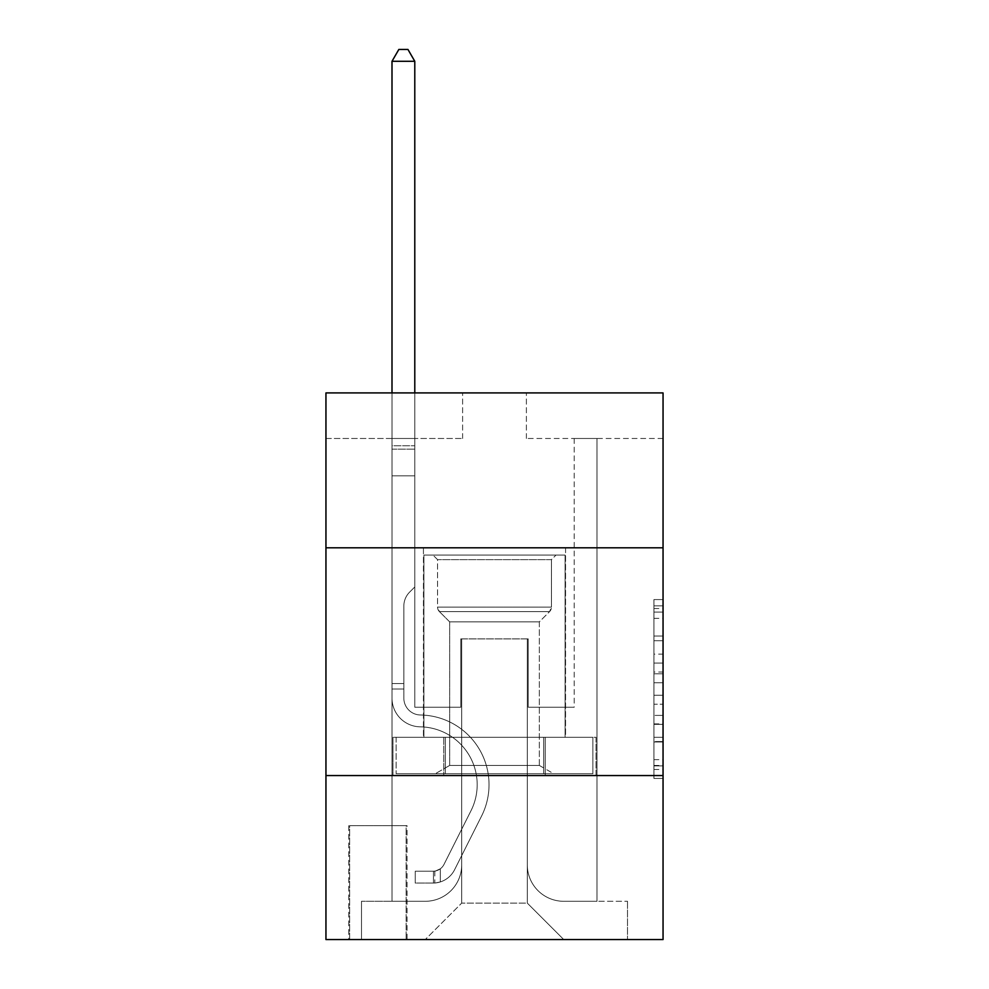<?xml version="1.0" encoding="UTF-8"?>
<svg xmlns="http://www.w3.org/2000/svg" width="989" height="989" viewBox="0 0 989 989"><rect width="100%" height="100%" fill="white"/><g stroke="black" fill="none" stroke-linecap="round" stroke-linejoin="round"><path stroke-width="0.74" stroke-dasharray="4.95 3.71" d="M653.939 654.137L653.939 682.756L663.05 682.756L663.05 769.491L663.05 608.532L663.05 682.756L653.939 682.756L653.939 605.849L653.939 778.442L653.939 599.581L653.939 765.919L663.05 765.919L653.939 765.919L663.05 765.919L653.939 765.919L653.939 737.299L653.939 778.442L663.05 778.442L663.05 599.581L663.05 765.474L663.05 695.267L653.939 695.267L663.05 695.267L663.05 737.299L663.05 612.104L653.939 612.104L663.05 612.104L663.05 778.442L663.05 608.532L663.05 778.442L653.939 778.442L653.939 599.581L663.05 599.581L663.05 608.532L663.05 599.581L663.05 608.532L663.05 599.581L663.05 605.849L663.05 599.581L653.939 599.581L653.939 612.104L663.05 612.104L653.939 612.104L653.939 654.137L663.05 654.137M565.56 547.795L565.56 737.299L423.44 737.299L565.56 737.299L423.44 737.299L565.56 737.299L565.56 547.795L423.44 547.795L423.44 737.299L423.44 547.795L565.56 547.795M407.035 825.667L348.734 825.667L407.035 825.667L407.035 939.55L348.734 939.55L407.035 939.55M348.734 825.667L348.734 939.55M663.05 672.013L663.05 663.075L663.05 672.013L653.939 672.013L653.939 636.026L653.939 741.997L653.939 715.393L663.05 715.393L653.939 715.393L653.939 778.442L663.05 778.442L653.939 778.442L663.05 778.442L653.939 778.442L653.939 599.581L663.05 599.581L653.939 599.581L663.05 599.581L653.939 599.581L653.939 672.013L663.05 672.013M663.05 775.561L663.05 939.55L325.95 939.55L325.95 775.561L663.05 775.561L663.05 392.917L526.383 392.917L663.05 392.917L663.05 438.473L663.05 392.917L325.95 392.917L462.617 392.917L325.95 392.917L325.95 438.473L462.617 438.473L325.95 438.473L325.95 392.917L325.95 547.795L663.05 547.795L325.95 547.795L325.95 775.561L663.05 775.561L325.95 775.561M392.003 438.473L392.003 901.288L425.258 901.288A36.445 36.445 0 0 0 461.702 864.843L461.702 638.906L461.702 903.105L461.702 638.906L461.702 903.105L461.702 638.906L527.298 638.906L527.298 864.843A36.445 36.445 0 0 0 563.742 901.288L596.997 901.288L596.997 438.473L596.997 901.288L596.997 438.473L596.997 901.288L596.997 438.473L596.997 901.288L596.997 438.473L596.997 901.288L596.997 438.473L596.997 901.288L596.997 438.473L596.997 901.288L596.997 438.473L596.997 901.288L596.997 438.473L596.997 901.288L596.997 438.473L596.997 901.288L596.997 438.473L596.997 901.288L596.997 438.473L596.997 901.288L596.997 438.473L596.997 901.288L596.997 438.473L596.997 901.288L596.997 438.473L596.997 901.288L627.508 901.288L563.742 901.288L596.997 901.288L563.742 901.288L596.997 901.288L563.742 901.288L596.997 901.288L563.742 901.288L596.997 901.288L563.742 901.288L596.997 901.288L563.742 901.288L596.997 901.288L563.742 901.288L596.997 901.288L563.742 901.288L596.997 901.288L563.742 901.288L596.997 901.288L563.742 901.288L596.997 901.288L563.742 901.288L596.997 901.288L563.742 901.288L596.997 901.288L563.742 901.288L596.997 901.288L596.997 438.473L574.213 438.473L596.997 438.473L574.213 438.473L596.997 438.473L574.213 438.473L596.997 438.473L574.213 438.473L596.997 438.473L574.213 438.473L596.997 438.473L574.213 438.473L596.997 438.473L574.213 438.473L596.997 438.473L574.213 438.473L596.997 438.473L574.213 438.473L596.997 438.473L574.213 438.473L596.997 438.473L574.213 438.473L596.997 438.473L574.213 438.473L596.997 438.473L574.213 438.473L596.997 438.473L574.213 438.473L596.997 438.473L574.213 438.473L596.997 438.473L596.997 901.288L563.742 901.288A36.445 36.445 0 0 1 527.298 864.843A36.445 36.445 0 0 0 563.742 901.288A36.445 36.445 0 0 1 527.298 864.843A36.445 36.445 0 0 0 563.742 901.288A36.445 36.445 0 0 1 527.298 864.843A36.445 36.445 0 0 0 563.742 901.288A36.445 36.445 0 0 1 527.298 864.843A36.445 36.445 0 0 0 563.742 901.288A36.445 36.445 0 0 1 527.298 864.843A36.445 36.445 0 0 0 563.742 901.288A36.445 36.445 0 0 1 527.298 864.843A36.445 36.445 0 0 0 563.742 901.288A36.445 36.445 0 0 1 527.298 864.843A36.445 36.445 0 0 0 563.742 901.288A36.445 36.445 0 0 1 527.298 864.843A36.445 36.445 0 0 0 563.742 901.288A36.445 36.445 0 0 1 527.298 864.843A36.445 36.445 0 0 0 563.742 901.288A36.445 36.445 0 0 1 527.298 864.843A36.445 36.445 0 0 0 563.742 901.288A36.445 36.445 0 0 1 527.298 864.843A36.445 36.445 0 0 0 563.742 901.288A36.445 36.445 0 0 1 527.298 864.843A36.445 36.445 0 0 0 563.742 901.288A36.445 36.445 0 0 1 527.298 864.843A36.445 36.445 0 0 0 563.742 901.288A36.445 36.445 0 0 1 527.298 864.843L527.298 638.906L527.298 903.105L461.702 903.105L527.298 903.105L563.742 939.55L627.508 939.55L425.258 939.55L563.742 939.55L527.298 903.105L563.742 939.55L527.298 903.105L527.298 638.906L527.298 903.105L527.298 638.906L460.787 638.906L460.787 707.234L414.787 707.234L414.787 438.473L392.003 438.473L392.003 901.288L425.258 901.288A36.445 36.445 0 0 0 461.702 864.843L461.702 638.906L460.787 638.906L460.787 707.234L414.787 707.234L414.787 438.473L392.003 438.473L392.003 901.288L425.258 901.288L361.492 901.288L425.258 901.288L392.003 901.288L392.003 438.473L392.003 901.288L392.003 438.473L392.003 901.288L392.003 438.473L392.003 901.288L392.003 438.473L392.003 901.288L392.003 438.473L392.003 901.288L392.003 438.473L392.003 901.288L392.003 438.473L392.003 901.288L392.003 438.473L392.003 901.288L392.003 438.473L392.003 901.288L392.003 438.473L392.003 901.288L392.003 438.473L392.003 901.288L392.003 438.473L392.003 901.288L392.003 438.473L414.787 438.473L392.003 438.473L414.787 438.473L392.003 438.473L414.787 438.473L392.003 438.473L414.787 438.473L392.003 438.473L414.787 438.473L392.003 438.473L414.787 438.473L392.003 438.473L414.787 438.473L392.003 438.473L414.787 438.473L392.003 438.473L414.787 438.473L392.003 438.473L414.787 438.473L392.003 438.473L414.787 438.473L392.003 438.473L414.787 438.473L392.003 438.473L414.787 438.473L392.003 438.473L414.787 438.473L392.003 438.473L392.003 901.288L392.003 438.473M461.702 864.843L461.702 638.906L460.787 638.906L460.787 707.234L414.787 707.234L414.787 438.473L414.787 707.234L414.787 438.473L414.787 707.234L414.787 438.473L414.787 707.234L414.787 438.473L414.787 707.234L414.787 438.473L414.787 707.234L414.787 438.473L414.787 707.234L414.787 438.473L414.787 707.234L414.787 438.473L414.787 707.234L414.787 438.473L414.787 707.234L414.787 438.473L414.787 707.234L414.787 438.473L414.787 707.234L414.787 438.473L414.787 707.234L414.787 438.473L414.787 707.234L414.787 438.473L414.787 707.234L460.787 707.234L414.787 707.234L460.787 707.234L414.787 707.234L460.787 707.234L414.787 707.234L460.787 707.234L414.787 707.234L460.787 707.234L414.787 707.234L460.787 707.234L414.787 707.234L460.787 707.234L414.787 707.234L460.787 707.234L414.787 707.234L460.787 707.234L414.787 707.234L460.787 707.234L414.787 707.234L460.787 707.234L414.787 707.234L460.787 707.234L414.787 707.234L460.787 707.234L414.787 707.234L460.787 707.234L460.787 638.906L460.787 707.234L460.787 638.906L460.787 707.234L460.787 638.906L460.787 707.234L460.787 638.906L460.787 707.234L460.787 638.906L460.787 707.234L460.787 638.906L460.787 707.234L460.787 638.906L460.787 707.234L460.787 638.906L460.787 707.234L460.787 638.906L460.787 707.234L460.787 638.906L460.787 707.234L460.787 638.906L460.787 707.234L460.787 638.906L460.787 707.234L460.787 638.906L460.787 707.234L460.787 638.906L461.702 638.906L460.787 638.906L461.702 638.906L460.787 638.906L461.702 638.906L460.787 638.906L461.702 638.906L460.787 638.906L461.702 638.906L460.787 638.906L461.702 638.906L460.787 638.906L461.702 638.906L460.787 638.906L461.702 638.906L460.787 638.906L461.702 638.906L460.787 638.906L461.702 638.906L460.787 638.906L461.702 638.906L460.787 638.906L461.702 638.906L460.787 638.906L461.702 638.906L460.787 638.906L461.702 638.906L461.702 864.843A36.445 36.445 0 0 1 425.258 901.288A36.445 36.445 0 0 0 461.702 864.843A36.445 36.445 0 0 1 425.258 901.288A36.445 36.445 0 0 0 461.702 864.843A36.445 36.445 0 0 1 425.258 901.288A36.445 36.445 0 0 0 461.702 864.843A36.445 36.445 0 0 1 425.258 901.288A36.445 36.445 0 0 0 461.702 864.843A36.445 36.445 0 0 1 425.258 901.288A36.445 36.445 0 0 0 461.702 864.843A36.445 36.445 0 0 1 425.258 901.288A36.445 36.445 0 0 0 461.702 864.843A36.445 36.445 0 0 1 425.258 901.288A36.445 36.445 0 0 0 461.702 864.843A36.445 36.445 0 0 1 425.258 901.288A36.445 36.445 0 0 0 461.702 864.843A36.445 36.445 0 0 1 425.258 901.288A36.445 36.445 0 0 0 461.702 864.843A36.445 36.445 0 0 1 425.258 901.288A36.445 36.445 0 0 0 461.702 864.843A36.445 36.445 0 0 1 425.258 901.288A36.445 36.445 0 0 0 461.702 864.843A36.445 36.445 0 0 1 425.258 901.288A36.445 36.445 0 0 0 461.702 864.843A36.445 36.445 0 0 1 425.258 901.288A36.445 36.445 0 0 0 461.702 864.843M663.05 438.473L526.383 438.473L663.05 438.473M349.636 939.55L406.133 939.55L349.636 939.55L349.636 825.667L406.133 825.667L406.133 939.55L406.133 825.667L349.636 825.667L349.636 939.55M361.492 939.55L425.258 939.55L461.702 903.105L425.258 939.55L461.702 903.105L425.258 939.55L361.492 939.55L361.492 901.288L361.492 939.55M528.213 638.906L527.298 638.906L528.213 638.906L527.298 638.906L528.213 638.906L527.298 638.906L528.213 638.906L527.298 638.906L528.213 638.906L527.298 638.906L528.213 638.906L527.298 638.906L528.213 638.906L527.298 638.906L528.213 638.906L527.298 638.906L528.213 638.906L527.298 638.906L528.213 638.906L527.298 638.906L528.213 638.906L527.298 638.906L528.213 638.906L527.298 638.906L528.213 638.906L527.298 638.906L528.213 638.906L527.298 638.906L528.213 638.906L527.298 638.906L528.213 638.906L528.213 707.234L528.213 638.906M526.383 438.473L526.383 392.917L526.383 438.473M462.617 438.473L462.617 392.917L462.617 438.473M627.508 901.288L627.508 939.55L627.508 901.288M574.213 438.473L574.213 707.234L528.213 707.234L574.213 707.234L528.213 707.234L574.213 707.234L528.213 707.234L574.213 707.234L528.213 707.234L574.213 707.234L528.213 707.234L574.213 707.234L528.213 707.234L574.213 707.234L528.213 707.234L574.213 707.234L528.213 707.234L574.213 707.234L528.213 707.234L574.213 707.234L528.213 707.234L574.213 707.234L528.213 707.234L574.213 707.234L528.213 707.234L574.213 707.234L528.213 707.234L574.213 707.234L528.213 707.234L574.213 707.234L528.213 707.234L574.213 707.234L574.213 438.473M596.021 775.561L392.979 775.561L596.021 775.561L596.021 737.299L392.979 737.299L545.26 737.299L545.26 775.561L545.26 737.299L443.74 737.299L443.74 775.561L443.74 737.299L392.979 737.299L392.979 775.561L392.979 737.299L596.021 737.299L596.021 775.561M663.05 547.795L325.95 547.795M443.74 737.299L443.74 775.561L443.74 737.299M545.26 737.299L545.26 775.561L545.26 737.299M653.939 682.756L663.05 682.756L653.939 682.756M653.939 605.849L653.939 599.581L653.939 605.849L663.05 605.849L653.939 605.849M653.939 741.552L653.939 704.217L653.939 741.552L663.05 741.552L653.939 741.552M653.939 704.217L653.939 695.267L663.05 695.267L653.939 695.267L653.939 704.217L663.05 704.217L653.939 704.217M653.939 636.026L653.939 612.104L653.939 636.026L663.05 636.026L653.939 636.026M653.939 599.581L663.05 599.581L653.939 599.581L653.939 608.532L653.939 599.581L663.05 599.581M653.939 778.442L663.05 778.442L653.939 778.442L653.939 769.491L653.939 778.442M403.846 683.547L403.846 689.012L392.003 689.012L392.003 683.547L392.003 698.147L392.003 61.293L392.003 475.82L392.003 61.293L414.787 61.293L414.787 445.755L414.787 61.293L392.003 61.293L398.839 49.45L407.95 49.45L398.839 49.45L392.003 61.293L392.003 475.82L392.003 61.293L414.787 61.293L407.95 49.45L414.787 61.293L414.787 475.82L392.003 475.82L392.003 61.293L398.839 49.45L407.95 49.45L398.839 49.45L392.003 61.293L392.003 475.82L392.003 61.293L414.787 61.293L392.003 61.293L398.839 49.45L407.95 49.45L414.787 61.293L407.95 49.45L398.839 49.45L392.003 61.293L392.003 475.82L392.003 61.293L414.787 61.293L414.787 445.755L414.787 61.293L392.003 61.293L398.839 49.45L407.95 49.45L414.787 61.293L407.95 49.45L398.839 49.45L392.003 61.293L392.003 475.82L392.003 61.293L414.787 61.293L414.787 449.154L414.787 61.293L392.003 61.293L398.839 49.45L407.95 49.45L414.787 61.293L407.95 49.45L398.839 49.45L392.003 61.293L392.003 475.82L392.003 61.293L414.787 61.293L414.787 586.971L409.644 592.102A19.792 19.792 -10.3 0 0 403.846 606.109A19.792 19.792 169.7 0 1 409.644 592.102L414.787 586.971L414.787 475.82L392.003 475.82L392.003 61.293L398.839 49.45L407.95 49.45L414.787 61.293L392.003 61.293L392.003 698.147A28.693 28.693 -10.3 0 0 420.251 726.841A28.693 28.693 169.7 0 1 392.003 698.147L392.003 475.82L414.787 475.82L414.787 61.293L407.95 49.45L398.839 49.45L392.003 61.293L414.787 61.293L414.787 586.971L409.644 592.102A19.792 19.792 -34.3 0 0 403.846 606.109A19.792 19.792 145.7 0 1 409.644 592.102L414.787 586.971L414.787 475.82L392.003 475.82L392.003 698.147A28.693 28.693 -34.3 0 0 420.251 726.841A28.693 28.693 169.7 0 1 392.003 698.147L392.003 475.82L414.787 475.82L414.787 61.293L392.003 61.293L398.839 49.45L407.95 49.45L414.787 61.293L407.95 49.45L398.839 49.45L392.003 61.293L392.003 445.755L392.003 61.293L414.787 61.293L414.787 586.971L409.644 592.102A19.792 19.792 -34.3 0 0 403.846 606.109A19.792 19.792 145.7 0 1 409.644 592.102L414.787 586.971L414.787 475.82L392.003 475.82L392.003 698.147A28.693 28.693 -34.3 0 0 420.251 726.841A28.693 28.693 169.7 0 1 392.003 698.147L392.003 475.82L414.787 475.82L414.787 61.293L392.003 61.293L398.839 49.45L407.95 49.45L414.787 61.293L407.95 49.45L398.839 49.45L392.003 61.293L392.003 449.154L392.003 61.293L414.787 61.293L414.787 586.971L409.644 592.102A19.792 19.792 -34.3 0 0 403.846 606.109A19.792 19.792 145.7 0 1 409.644 592.102L414.787 586.971L414.787 475.82L392.003 475.82L392.003 698.147A28.693 28.693 -34.3 0 0 420.251 726.841A57.856 57.856 169.7 0 1 471.024 810.671A57.856 57.856 -10.3 0 0 420.251 726.841A28.693 28.693 145.7 0 1 392.003 698.147L392.003 475.82L414.787 475.82L414.787 61.293L392.003 61.293L398.839 49.45L407.95 49.45L414.787 61.293L407.95 49.45L398.839 49.45L392.003 61.293L392.003 475.82L414.787 475.82L414.787 586.971L409.644 592.102A19.792 19.792 -34.3 0 0 403.846 606.109A19.792 19.792 145.7 0 1 409.644 592.102L414.787 586.971L414.787 449.154L414.787 475.82L392.003 475.82L392.003 698.147A28.693 28.693 -34.3 0 0 420.251 726.841A28.693 28.693 145.7 0 1 392.003 698.147L392.003 475.82L414.787 475.82L414.787 586.971L409.644 592.102A19.792 19.792 -34.3 0 0 403.846 606.109A19.792 19.792 145.7 0 1 409.644 592.102L414.787 586.971L414.787 445.755L414.787 475.82L392.003 475.82L392.003 698.147A28.693 28.693 -34.3 0 0 420.251 726.841A28.693 28.693 145.7 0 1 392.003 698.147L392.003 475.82L414.787 475.82L414.787 586.971L409.644 592.102A19.792 19.792 -34.3 0 0 403.846 606.109A19.792 19.792 145.7 0 1 409.644 592.102L414.787 586.971L414.787 61.293L414.787 475.82L392.003 475.82L392.003 698.147A28.693 28.693 -34.3 0 0 420.251 726.841A57.856 57.856 145.7 0 1 471.024 810.671A57.856 57.856 -10.3 0 0 420.251 726.841A28.693 28.693 145.7 0 1 392.003 698.147L392.003 475.82L414.787 475.82L414.787 586.971L409.644 592.102A19.792 19.792 -34.3 0 0 403.846 606.109A19.792 19.792 145.7 0 1 409.644 592.102L414.787 586.971L414.787 61.293L392.003 61.293L414.787 61.293L407.95 49.45L414.787 61.293L414.787 475.82L392.003 475.82L392.003 698.147A28.693 28.693 -34.3 0 0 420.251 726.841A28.693 28.693 145.7 0 1 392.003 698.147L392.003 475.82L414.787 475.82L414.787 586.971L409.644 592.102A19.792 19.792 -34.3 0 0 403.846 606.109A19.792 19.792 145.7 0 1 409.644 592.102L414.787 586.971L414.787 61.293L392.003 61.293L398.839 49.45L407.95 49.45L398.839 49.45L392.003 61.293L392.003 445.755L392.003 61.293L414.787 61.293L407.95 49.45L414.787 61.293L414.787 475.82L392.003 475.82L392.003 698.147A28.693 28.693 -34.3 0 0 420.251 726.841A28.693 28.693 145.7 0 1 392.003 698.147L392.003 475.82L414.787 475.82L414.787 586.971L409.644 592.102A19.792 19.792 -34.3 0 0 403.846 606.109A19.792 19.792 145.7 0 1 409.644 592.102L414.787 586.971L414.787 61.293L392.003 61.293L398.839 49.45L407.95 49.45L398.839 49.45L392.003 61.293L392.003 449.154L392.003 61.293L414.787 61.293L407.95 49.45L414.787 61.293L414.787 475.82L392.003 475.82L392.003 698.147A28.693 28.693 -34.3 0 0 420.251 726.841A57.856 57.856 145.7 0 1 471.024 810.671A57.856 57.856 -10.3 0 0 420.251 726.841A28.693 28.693 145.7 0 1 392.003 698.147L392.003 475.82L414.787 475.82L414.787 586.971L409.644 592.102A19.792 19.792 -34.3 0 0 403.846 606.109A19.792 19.792 145.7 0 1 409.644 592.102L414.787 586.971L414.787 61.293L392.003 61.293L398.839 49.45L407.95 49.45L398.839 49.45L392.003 61.293L392.003 698.147A28.693 28.693 -34.3 0 0 420.251 726.841A28.693 28.693 145.7 0 1 392.003 698.147L392.003 475.82L414.787 475.82L414.787 586.971L409.644 592.102A19.792 19.792 -34.3 0 0 403.846 606.109A19.792 19.792 145.7 0 1 409.644 592.102L414.787 586.971L414.787 475.82L392.003 475.82L392.003 698.147A28.693 28.693 -34.3 0 0 420.251 726.841A28.693 28.693 145.7 0 1 392.003 698.147L392.003 475.82L414.787 475.82L414.787 449.154L414.787 586.971L409.644 592.102A19.792 19.792 -34.3 0 0 403.846 606.109A19.792 19.792 145.7 0 1 409.644 592.102L414.787 586.971L414.787 475.82L392.003 475.82L392.003 698.147A28.693 28.693 -34.3 0 0 420.251 726.841A57.856 57.856 145.7 0 1 471.024 810.671L443.987 864.448L471.024 810.671A57.856 57.856 -34.3 0 0 420.251 726.841A28.693 28.693 145.7 0 1 392.003 698.147L392.003 475.82L414.787 475.82L414.787 445.755L414.787 586.971L409.644 592.102A19.792 19.792 -34.3 0 0 403.846 606.109A19.792 19.792 145.7 0 1 409.644 592.102L414.787 586.971L414.787 475.82L392.003 475.82L392.003 698.147A28.693 28.693 -34.3 0 0 420.251 726.841A28.693 28.693 145.7 0 1 392.003 698.147L392.003 475.82L414.787 475.82L414.787 61.293L407.95 49.45L414.787 61.293L414.787 586.971L409.644 592.102A19.792 19.792 -34.3 0 0 403.846 606.109A19.792 19.792 145.7 0 1 409.644 592.102L414.787 586.971L414.787 475.82L392.003 475.82L392.003 698.147L392.003 689.012L403.846 689.012L403.846 683.547L392.003 683.547L403.846 683.547L403.846 698.147L403.846 606.109L403.846 698.147A16.85 16.85 -10.3 0 0 420.436 714.998A16.85 16.85 169.7 0 1 403.846 698.147L403.846 606.109L403.846 698.147L403.846 683.547L392.003 683.547L403.846 683.547L403.846 698.147A16.85 16.85 -34.3 0 0 420.436 714.998A16.85 16.85 169.7 0 1 403.846 698.147L403.846 606.109L403.846 698.147A16.85 16.85 -34.3 0 0 420.436 714.998A16.85 16.85 169.7 0 1 403.846 698.147L403.846 606.109L403.846 698.147L403.846 683.547L392.003 683.547L403.846 683.547L403.846 698.147A16.85 16.85 -34.3 0 0 420.436 714.998A69.7 69.7 169.7 0 1 481.606 815.987A69.7 69.7 -10.3 0 0 420.436 714.998A16.85 16.85 145.7 0 1 403.846 698.147L403.846 606.109L403.846 698.147A16.85 16.85 -34.3 0 0 420.436 714.998A16.85 16.85 145.7 0 1 403.846 698.147L403.846 606.109L403.846 698.147L403.846 683.547L392.003 683.547L403.846 683.547L403.846 698.147A16.85 16.85 -34.3 0 0 420.436 714.998A16.85 16.85 145.7 0 1 403.846 698.147L403.846 606.109L403.846 698.147A16.85 16.85 -34.3 0 0 420.436 714.998A69.7 69.7 145.7 0 1 481.606 815.987A69.7 69.7 -10.3 0 0 420.436 714.998A16.85 16.85 145.7 0 1 403.846 698.147L403.846 606.109L403.846 698.147L403.846 683.547L392.003 683.547L403.846 683.547L403.846 698.147A16.85 16.85 -34.3 0 0 420.436 714.998A16.85 16.85 145.7 0 1 403.846 698.147L403.846 606.109L403.846 698.147A16.85 16.85 -34.3 0 0 420.436 714.998A16.85 16.85 145.7 0 1 403.846 698.147L403.846 606.109L403.846 698.147L403.846 683.547L392.003 683.547L403.846 683.547L403.846 698.147A16.85 16.85 -34.3 0 0 420.436 714.998A69.7 69.7 145.7 0 1 481.606 815.987A69.7 69.7 -10.3 0 0 420.436 714.998A16.85 16.85 145.7 0 1 403.846 698.147L403.846 606.109L403.846 698.147A16.85 16.85 -34.3 0 0 420.436 714.998A16.85 16.85 145.7 0 1 403.846 698.147L403.846 606.109L403.846 698.147L403.846 683.547L392.003 683.547L403.846 683.547L403.846 698.147A16.85 16.85 -34.3 0 0 420.436 714.998A16.85 16.85 145.7 0 1 403.846 698.147L403.846 606.109L403.846 698.147A16.85 16.85 -34.3 0 0 420.436 714.998A69.7 69.7 145.7 0 1 481.606 815.987L454.569 869.764L481.606 815.987A69.7 69.7 -34.3 0 0 420.436 714.998A16.85 16.85 145.7 0 1 403.846 698.147L403.846 606.109L403.846 698.147L403.846 683.547L392.003 683.547M433.454 883.066A24.144 24.144 -10.3 0 0 454.569 869.764L481.606 815.987A69.7 69.7 -34.3 0 0 420.436 714.998A16.85 16.85 145.7 0 1 403.846 698.147A16.85 16.85 -34.3 0 0 420.436 714.998A16.85 16.85 145.7 0 1 403.846 698.147L403.846 606.109L403.846 698.147A16.85 16.85 -34.3 0 0 420.436 714.998A69.7 69.7 145.7 0 1 481.606 815.987A69.7 69.7 -34.3 0 0 420.436 714.998A16.85 16.85 145.7 0 1 403.846 698.147A16.85 16.85 145.7 0 0 420.436 714.998A16.85 16.85 145.7 0 1 403.846 698.147A16.85 16.85 145.7 0 0 420.436 714.998A69.7 69.7 145.7 0 1 481.606 815.987L454.569 869.764L481.606 815.987A69.7 69.7 -34.3 0 0 420.436 714.998A16.85 16.85 145.7 0 1 403.846 698.147A16.85 16.85 145.7 0 0 420.436 714.998A69.7 69.7 145.7 0 1 481.606 815.987A69.7 69.7 -34.3 0 0 420.436 714.998A16.85 16.85 145.7 0 1 403.846 698.147A16.85 16.85 145.7 0 0 420.436 714.998A16.85 16.85 145.7 0 1 403.846 698.147A16.85 16.85 145.7 0 0 420.436 714.998A69.7 69.7 145.7 0 1 481.606 815.987A69.7 69.7 -34.3 0 0 420.436 714.998A16.85 16.85 145.7 0 1 403.846 698.147A16.85 16.85 145.7 0 0 420.436 714.998A69.7 69.7 145.7 0 1 481.606 815.987L454.569 869.764A24.144 24.144 169.7 0 1 440.29 881.941A24.144 24.144 -10.3 0 0 454.569 869.764L481.606 815.987A69.7 69.7 -34.3 0 0 420.436 714.998A16.85 16.85 145.7 0 1 403.846 698.147A16.85 16.85 145.7 0 0 420.436 714.998A16.85 16.85 145.7 0 1 403.846 698.147A16.85 16.85 145.7 0 0 420.436 714.998A69.7 69.7 145.7 0 1 481.606 815.987A69.7 69.7 -34.3 0 0 420.436 714.998A16.85 16.85 145.7 0 1 403.846 698.147A16.85 16.85 145.7 0 0 420.436 714.998A69.7 69.7 145.7 0 1 481.606 815.987A69.7 69.7 -34.3 0 0 420.436 714.998A16.85 16.85 145.7 0 1 403.846 698.147A16.85 16.85 145.7 0 0 420.436 714.998A16.85 16.85 145.7 0 1 403.846 698.147A16.85 16.85 145.7 0 0 420.436 714.998A69.7 69.7 145.7 0 1 481.606 815.987L454.569 869.764L481.606 815.987A69.7 69.7 -34.3 0 0 420.436 714.998A16.85 16.85 145.7 0 1 403.846 698.147A16.85 16.85 145.7 0 0 420.436 714.998A69.7 69.7 145.7 0 1 481.606 815.987A69.7 69.7 -34.3 0 0 420.436 714.998A16.85 16.85 145.7 0 1 403.846 698.147A16.85 16.85 145.7 0 0 420.436 714.998A16.85 16.85 145.7 0 1 403.846 698.147A16.85 16.85 145.7 0 0 420.436 714.998A69.7 69.7 145.7 0 1 481.606 815.987A69.7 69.7 -34.3 0 0 420.436 714.998A16.85 16.85 145.7 0 1 403.846 698.147A16.85 16.85 145.7 0 0 420.436 714.998A69.7 69.7 145.7 0 1 481.606 815.987L454.569 869.764L481.606 815.987A69.7 69.7 -34.3 0 0 420.436 714.998A69.7 69.7 -34.3 0 1 481.606 815.987A69.7 69.7 -34.3 0 0 420.436 714.998A69.7 69.7 -34.3 0 1 481.606 815.987L454.569 869.764A24.144 24.144 145.7 0 1 440.29 881.941C433.269 883.424 433.269 883.424 440.29 881.941C433.269 883.424 433.269 883.424 440.29 881.941A24.144 24.144 -34.3 0 0 454.569 869.764L481.606 815.987A69.7 69.7 -34.3 0 0 420.436 714.998A69.7 69.7 -34.3 0 1 481.606 815.987L454.569 869.764L481.606 815.987A69.7 69.7 -34.3 0 0 420.436 714.998A69.7 69.7 -34.3 0 1 481.606 815.987A69.7 69.7 -34.3 0 0 420.436 714.998A69.7 69.7 -34.3 0 1 481.606 815.987L454.569 869.764L481.606 815.987A69.7 69.7 -34.3 0 0 420.436 714.998A69.7 69.7 -34.3 0 1 481.606 815.987L454.569 869.764A24.144 24.144 145.7 0 1 440.29 881.941C433.269 883.424 433.269 883.424 440.29 881.941C433.269 883.424 433.269 883.424 440.29 881.941A24.144 24.144 -34.3 0 0 454.569 869.764L481.606 815.987A69.7 69.7 -34.3 0 0 420.436 714.998A69.7 69.7 -34.3 0 1 481.606 815.987A69.7 69.7 -34.3 0 0 420.436 714.998A69.7 69.7 -34.3 0 1 481.606 815.987L454.569 869.764L481.606 815.987A69.7 69.7 -34.3 0 0 420.436 714.998A69.7 69.7 -34.3 0 1 481.606 815.987L454.569 869.764L481.606 815.987A69.7 69.7 -34.3 0 0 420.436 714.998A69.7 69.7 -34.3 0 1 481.606 815.987A69.7 69.7 -34.3 0 0 420.436 714.998A69.7 69.7 -34.3 0 1 481.606 815.987L454.569 869.764A24.144 24.144 145.7 0 1 440.29 881.941C433.269 883.424 433.269 883.424 440.29 881.941C433.269 883.424 433.269 883.424 440.29 881.941A24.144 24.144 -34.3 0 0 454.569 869.764L481.606 815.987A69.7 69.7 -34.3 0 0 420.436 714.998A69.7 69.7 -34.3 0 1 481.606 815.987L454.569 869.764L481.606 815.987A69.7 69.7 -34.3 0 0 420.436 714.998A69.7 69.7 -34.3 0 1 481.606 815.987A69.7 69.7 -34.3 0 0 420.436 714.998A69.7 69.7 -34.3 0 1 481.606 815.987L454.569 869.764L481.606 815.987A69.7 69.7 -34.3 0 0 420.436 714.998A69.7 69.7 -34.3 0 1 481.606 815.987L454.569 869.764A24.144 24.144 145.7 0 1 440.29 881.941C433.269 883.424 433.269 883.424 440.29 881.941C433.269 883.424 433.269 883.424 440.29 881.941A24.144 24.144 -34.3 0 0 454.569 869.764L481.606 815.987L454.569 869.764A24.144 24.144 145.7 0 1 440.29 881.941C433.269 883.424 433.269 883.424 440.29 881.941C433.269 883.424 433.269 883.424 440.29 881.941A24.144 24.144 -34.3 0 0 454.569 869.764L481.606 815.987L454.569 869.764A24.144 24.144 145.7 0 1 440.29 881.941C433.269 883.424 433.269 883.424 440.29 881.941C433.269 883.424 433.269 883.424 440.29 881.941A24.144 24.144 -34.3 0 0 454.569 869.764L481.606 815.987L454.569 869.764A24.144 24.144 145.7 0 1 440.29 881.941C433.269 883.424 433.269 883.424 440.29 881.941C433.269 883.424 433.269 883.424 440.29 881.941A24.144 24.144 -34.3 0 0 454.569 869.764L481.606 815.987L454.569 869.764A24.144 24.144 145.7 0 1 440.29 881.941C433.269 883.424 433.269 883.424 440.29 881.941C433.269 883.424 433.269 883.424 440.29 881.941A24.144 24.144 -34.3 0 0 454.569 869.764L481.606 815.987L454.569 869.764A24.144 24.144 145.7 0 1 440.29 881.941C433.269 883.424 433.269 883.424 440.29 881.941C433.269 883.424 433.269 883.424 440.29 881.941A24.144 24.144 -34.3 0 0 454.569 869.764L481.606 815.987L454.569 869.764A24.144 24.144 145.7 0 1 440.29 881.941C433.269 883.424 433.269 883.424 440.29 881.941C433.269 883.424 433.269 883.424 440.29 881.941A24.144 24.144 -34.3 0 0 454.569 869.764L481.606 815.987L454.569 869.764A24.144 24.144 145.7 0 1 440.29 881.941C433.269 883.424 433.269 883.424 440.29 881.941C433.269 883.424 433.269 883.424 440.29 881.941A24.144 24.144 -34.3 0 0 454.569 869.764L481.606 815.987L454.569 869.764A24.144 24.144 145.7 0 1 440.29 881.941C433.269 883.424 433.269 883.424 440.29 881.941C433.269 883.424 433.269 883.424 440.29 881.941A24.144 24.144 -34.3 0 0 454.569 869.764L481.606 815.987L454.569 869.764A24.144 24.144 145.7 0 1 440.29 881.941C433.269 883.424 433.269 883.424 440.29 881.941C433.269 883.424 433.269 883.424 440.29 881.941A24.144 24.144 -34.3 0 0 454.569 869.764L481.606 815.987L454.569 869.764A24.144 24.144 145.7 0 1 440.29 881.941C433.269 883.424 433.269 883.424 440.29 881.941C433.269 883.424 433.269 883.424 440.29 881.941A24.144 24.144 -34.3 0 0 454.569 869.764A24.144 24.144 -10.3 0 1 433.454 883.066L433.454 871.21A12.301 12.301 -10.3 0 0 443.987 864.448L471.024 810.671A57.856 57.856 -34.3 0 0 420.251 726.841A28.693 28.693 145.7 0 1 392.003 698.147A28.693 28.693 -34.3 0 0 420.251 726.841A57.856 57.856 145.7 0 1 471.024 810.671A57.856 57.856 -34.3 0 0 420.251 726.841A28.693 28.693 145.7 0 1 392.003 698.147A28.693 28.693 145.7 0 0 420.251 726.841A28.693 28.693 145.7 0 1 392.003 698.147A28.693 28.693 145.7 0 0 420.251 726.841A57.856 57.856 145.7 0 1 471.024 810.671L443.987 864.448L471.024 810.671A57.856 57.856 -34.3 0 0 420.251 726.841A28.693 28.693 145.7 0 1 392.003 698.147A28.693 28.693 145.7 0 0 420.251 726.841A57.856 57.856 145.7 0 1 471.024 810.671A57.856 57.856 -34.3 0 0 420.251 726.841A28.693 28.693 145.7 0 1 392.003 698.147A28.693 28.693 145.7 0 0 420.251 726.841A28.693 28.693 145.7 0 1 392.003 698.147A28.693 28.693 145.7 0 0 420.251 726.841A57.856 57.856 145.7 0 1 471.024 810.671A57.856 57.856 -34.3 0 0 420.251 726.841A28.693 28.693 145.7 0 1 392.003 698.147A28.693 28.693 145.7 0 0 420.251 726.841A57.856 57.856 145.7 0 1 471.024 810.671L443.987 864.448A12.301 12.301 169.7 0 1 440.29 868.824C433.392 872.001 433.392 872.001 440.29 868.824C433.392 872.001 433.392 872.001 440.29 868.824A12.301 12.301 -10.3 0 0 443.987 864.448L471.024 810.671A57.856 57.856 -34.3 0 0 420.251 726.841A28.693 28.693 145.7 0 1 392.003 698.147A28.693 28.693 145.7 0 0 420.251 726.841A28.693 28.693 145.7 0 1 392.003 698.147A28.693 28.693 145.7 0 0 420.251 726.841A57.856 57.856 145.7 0 1 471.024 810.671A57.856 57.856 -34.3 0 0 420.251 726.841A28.693 28.693 145.7 0 1 392.003 698.147A28.693 28.693 145.7 0 0 420.251 726.841A57.856 57.856 145.7 0 1 471.024 810.671A57.856 57.856 -34.3 0 0 420.251 726.841A28.693 28.693 145.7 0 1 392.003 698.147A28.693 28.693 145.7 0 0 420.251 726.841A28.693 28.693 145.7 0 1 392.003 698.147A28.693 28.693 145.7 0 0 420.251 726.841A57.856 57.856 145.7 0 1 471.024 810.671L443.987 864.448L471.024 810.671A57.856 57.856 -34.3 0 0 420.251 726.841A28.693 28.693 145.7 0 1 392.003 698.147A28.693 28.693 145.7 0 0 420.251 726.841A57.856 57.856 145.7 0 1 471.024 810.671A57.856 57.856 -34.3 0 0 420.251 726.841A28.693 28.693 145.7 0 1 392.003 698.147A28.693 28.693 145.7 0 0 420.251 726.841A28.693 28.693 145.7 0 1 392.003 698.147A28.693 28.693 145.7 0 0 420.251 726.841A57.856 57.856 145.7 0 1 471.024 810.671A57.856 57.856 -34.3 0 0 420.251 726.841A28.693 28.693 145.7 0 1 392.003 698.147A28.693 28.693 145.7 0 0 420.251 726.841A57.856 57.856 145.7 0 1 471.024 810.671L443.987 864.448L471.024 810.671A57.856 57.856 -34.3 0 0 420.251 726.841A57.856 57.856 -34.3 0 1 471.024 810.671A57.856 57.856 -34.3 0 0 420.251 726.841A57.856 57.856 -34.3 0 1 471.024 810.671L443.987 864.448A12.301 12.301 145.7 0 1 440.29 868.824C433.392 872.001 433.392 872.001 440.29 868.824C433.392 872.001 433.392 872.001 440.29 868.824A12.301 12.301 -34.3 0 0 443.987 864.448L471.024 810.671A57.856 57.856 -34.3 0 0 420.251 726.841A57.856 57.856 -34.3 0 1 471.024 810.671L443.987 864.448L471.024 810.671A57.856 57.856 -34.3 0 0 420.251 726.841A57.856 57.856 -34.3 0 1 471.024 810.671A57.856 57.856 -34.3 0 0 420.251 726.841A57.856 57.856 -34.3 0 1 471.024 810.671L443.987 864.448L471.024 810.671A57.856 57.856 -34.3 0 0 420.251 726.841A57.856 57.856 -34.3 0 1 471.024 810.671L443.987 864.448A12.301 12.301 145.7 0 1 440.29 868.824C433.392 872.001 433.392 872.001 440.29 868.824C433.392 872.001 433.392 872.001 440.29 868.824A12.301 12.301 -34.3 0 0 443.987 864.448L471.024 810.671A57.856 57.856 -34.3 0 0 420.251 726.841A57.856 57.856 -34.3 0 1 471.024 810.671A57.856 57.856 -34.3 0 0 420.251 726.841A57.856 57.856 -34.3 0 1 471.024 810.671L443.987 864.448L471.024 810.671A57.856 57.856 -34.3 0 0 420.251 726.841A57.856 57.856 -34.3 0 1 471.024 810.671L443.987 864.448L471.024 810.671A57.856 57.856 -34.3 0 0 420.251 726.841A57.856 57.856 -34.3 0 1 471.024 810.671A57.856 57.856 -34.3 0 0 420.251 726.841A57.856 57.856 -34.3 0 1 471.024 810.671L443.987 864.448A12.301 12.301 145.7 0 1 440.29 868.824C433.392 872.001 433.392 872.001 440.29 868.824C433.392 872.001 433.392 872.001 440.29 868.824A12.301 12.301 -34.3 0 0 443.987 864.448L471.024 810.671A57.856 57.856 -34.3 0 0 420.251 726.841A57.856 57.856 -34.3 0 1 471.024 810.671L443.987 864.448L471.024 810.671A57.856 57.856 -34.3 0 0 420.251 726.841A57.856 57.856 -34.3 0 1 471.024 810.671A57.856 57.856 -34.3 0 0 420.251 726.841A57.856 57.856 -34.3 0 1 471.024 810.671L443.987 864.448L471.024 810.671A57.856 57.856 -34.3 0 0 420.251 726.841A57.856 57.856 -34.3 0 1 471.024 810.671L443.987 864.448A12.301 12.301 145.7 0 1 440.29 868.824C433.392 872.001 433.392 872.001 440.29 868.824C433.392 872.001 433.392 872.001 440.29 868.824A12.301 12.301 -34.3 0 0 443.987 864.448L471.024 810.671L443.987 864.448A12.301 12.301 145.7 0 1 440.29 868.824C433.392 872.001 433.392 872.001 440.29 868.824C433.392 872.001 433.392 872.001 440.29 868.824A12.301 12.301 -34.3 0 0 443.987 864.448L471.024 810.671L443.987 864.448A12.301 12.301 145.7 0 1 440.29 868.824C433.392 872.001 433.392 872.001 440.29 868.824C433.392 872.001 433.392 872.001 440.29 868.824A12.301 12.301 -34.3 0 0 443.987 864.448L471.024 810.671L443.987 864.448A12.301 12.301 145.7 0 1 440.29 868.824C433.392 872.001 433.392 872.001 440.29 868.824C433.392 872.001 433.392 872.001 440.29 868.824A12.301 12.301 -34.3 0 0 443.987 864.448L471.024 810.671L443.987 864.448A12.301 12.301 145.7 0 1 440.29 868.824C433.392 872.001 433.392 872.001 440.29 868.824C433.392 872.001 433.392 872.001 440.29 868.824A12.301 12.301 -34.3 0 0 443.987 864.448L471.024 810.671L443.987 864.448A12.301 12.301 145.7 0 1 440.29 868.824C433.392 872.001 433.392 872.001 440.29 868.824C433.392 872.001 433.392 872.001 440.29 868.824A12.301 12.301 -34.3 0 0 443.987 864.448L471.024 810.671L443.987 864.448A12.301 12.301 145.7 0 1 440.29 868.824C433.392 872.001 433.392 872.001 440.29 868.824C433.392 872.001 433.392 872.001 440.29 868.824A12.301 12.301 -34.3 0 0 443.987 864.448L471.024 810.671L443.987 864.448A12.301 12.301 145.7 0 1 440.29 868.824C433.392 872.001 433.392 872.001 440.29 868.824C433.392 872.001 433.392 872.001 440.29 868.824A12.301 12.301 -34.3 0 0 443.987 864.448L471.024 810.671L443.987 864.448A12.301 12.301 145.7 0 1 440.29 868.824C433.392 872.001 433.392 872.001 440.29 868.824C433.392 872.001 433.392 872.001 440.29 868.824A12.301 12.301 -34.3 0 0 443.987 864.448L471.024 810.671L443.987 864.448A12.301 12.301 145.7 0 1 440.29 868.824C433.392 872.001 433.392 872.001 440.29 868.824C433.392 872.001 433.392 872.001 440.29 868.824A12.301 12.301 -34.3 0 0 443.987 864.448L471.024 810.671L443.987 864.448A12.301 12.301 145.7 0 1 440.29 868.824C433.392 872.001 433.392 872.001 440.29 868.824C433.392 872.001 433.392 872.001 440.29 868.824A12.301 12.301 -34.3 0 0 443.987 864.448A12.301 12.301 -10.3 0 1 433.454 871.21L433.454 883.066L415.244 883.066L433.454 883.066A24.144 24.144 -34.3 0 0 454.569 869.764A24.144 24.144 -34.3 0 1 433.454 883.066L433.454 871.21L415.244 871.222L433.454 871.21A12.301 12.301 -34.3 0 0 443.987 864.448A12.301 12.301 -34.3 0 1 433.454 871.21L433.454 883.066L415.244 883.066L415.244 871.222L415.244 883.066L433.454 883.066A24.144 24.144 -34.3 0 0 454.569 869.764A24.144 24.144 -34.3 0 1 433.454 883.066L433.454 871.21L415.244 871.222L433.454 871.21A12.301 12.301 -34.3 0 0 443.987 864.448A12.301 12.301 -34.3 0 1 433.454 871.21L433.454 883.066L415.244 883.066L415.244 871.222L415.244 883.066L433.454 883.066A24.144 24.144 -34.3 0 0 454.569 869.764A24.144 24.144 -34.3 0 1 433.454 883.066L433.454 871.21L415.244 871.222L433.454 871.21A12.301 12.301 -34.3 0 0 443.987 864.448A12.301 12.301 -34.3 0 1 433.454 871.21L433.454 883.066L415.244 883.066L415.244 871.222L415.244 883.066L433.454 883.066A24.144 24.144 -34.3 0 0 454.569 869.764A24.144 24.144 -34.3 0 1 433.454 883.066L433.454 871.21L415.244 871.222L433.454 871.21A12.301 12.301 -34.3 0 0 443.987 864.448A12.301 12.301 -34.3 0 1 433.454 871.21L433.454 883.066L415.244 883.066L415.244 871.222L415.244 883.066L433.454 883.066A24.144 24.144 -34.3 0 0 454.569 869.764A24.144 24.144 -34.3 0 1 433.454 883.066L433.454 871.21L415.244 871.222L433.454 871.21A12.301 12.301 -34.3 0 0 443.987 864.448A12.301 12.301 -34.3 0 1 433.454 871.21L433.454 883.066L415.244 883.066L415.244 871.222L415.244 883.066L433.454 883.066A24.144 24.144 -34.3 0 0 454.569 869.764A24.144 24.144 -34.3 0 1 433.454 883.066L433.454 871.21L415.244 871.222L433.454 871.21A12.301 12.301 -34.3 0 0 443.987 864.448A12.301 12.301 -34.3 0 1 433.454 871.21L433.454 883.066L415.244 883.066L415.244 871.222L415.244 883.066L433.454 883.066A24.144 24.144 -34.3 0 0 454.569 869.764A24.144 24.144 -34.3 0 1 433.454 883.066L433.454 871.21L415.244 871.222L433.454 871.21A12.301 12.301 -34.3 0 0 443.987 864.448A12.301 12.301 -34.3 0 1 433.454 871.21L433.454 883.066L415.244 883.066L415.244 871.222L415.244 883.066L433.454 883.066A24.144 24.144 -34.3 0 0 454.569 869.764A24.144 24.144 -34.3 0 1 433.454 883.066L433.454 871.21L415.244 871.222L433.454 871.21A12.301 12.301 -34.3 0 0 443.987 864.448A12.301 12.301 -34.3 0 1 433.454 871.21L433.454 883.066L415.244 883.066L415.244 871.222L415.244 883.066L433.454 883.066A24.144 24.144 -34.3 0 0 454.569 869.764A24.144 24.144 -34.3 0 1 433.454 883.066L433.454 871.21L415.244 871.222L433.454 871.21A12.301 12.301 -34.3 0 0 443.987 864.448A12.301 12.301 -34.3 0 1 433.454 871.21L433.454 883.066L415.244 883.066L415.244 871.222L415.244 883.066L433.454 883.066A24.144 24.144 -34.3 0 0 454.569 869.764A24.144 24.144 -34.3 0 1 433.454 883.066L433.454 871.21L415.244 871.222L433.454 871.21A12.301 12.301 -34.3 0 0 443.987 864.448A12.301 12.301 -34.3 0 1 433.454 871.21L433.454 883.066L415.244 883.066L415.244 871.222L415.244 883.066L433.454 883.066A24.144 24.144 -34.3 0 0 454.569 869.764A24.144 24.144 -34.3 0 1 433.454 883.066L433.454 871.21L415.244 871.222L433.454 871.21A12.301 12.301 -34.3 0 0 443.987 864.448A12.301 12.301 -34.3 0 1 433.454 871.21L433.454 883.066L415.244 883.066L415.244 871.222L415.244 883.066L433.454 883.066A24.144 24.144 -34.3 0 0 454.569 869.764A24.144 24.144 -34.3 0 1 433.454 883.066L433.454 871.21L415.244 871.222L433.454 871.21A12.301 12.301 -34.3 0 0 443.987 864.448A12.301 12.301 -34.3 0 1 433.454 871.21L433.454 883.066L415.244 883.066L415.244 871.222L415.244 883.066L433.454 883.066A24.144 24.144 -34.3 0 0 454.569 869.764A24.144 24.144 -34.3 0 1 433.454 883.066L433.454 871.21L415.244 871.222L433.454 871.21A12.301 12.301 -34.3 0 0 443.987 864.448A12.301 12.301 -34.3 0 1 433.454 871.21L433.454 883.066L415.244 883.066L415.244 871.222L415.244 883.066L433.454 883.066A24.144 24.144 -34.3 0 0 454.569 869.764A24.144 24.144 -34.3 0 1 433.454 883.066L433.454 871.21L415.244 871.222L433.454 871.21A12.301 12.301 -34.3 0 0 443.987 864.448A12.301 12.301 -34.3 0 1 433.454 871.21L433.454 883.066L415.244 883.066L415.244 871.222L415.244 883.066L433.454 883.066M437.558 559.638L433.009 555.089L555.991 555.089L433.009 555.089L555.991 555.089L433.009 555.089L437.558 559.638L551.442 559.638L555.991 555.089L551.442 559.638L437.558 559.638L551.442 559.638L437.558 559.638L437.558 607.11L551.442 607.11L551.442 559.638L551.442 607.11L437.558 607.11L551.442 607.11L437.558 607.11L437.558 559.638M539.339 765.437L553.716 773.744L435.284 773.744L553.716 773.744L435.284 773.744L553.716 773.744L539.339 765.437L449.661 765.437L435.284 773.744L449.661 765.437L539.339 765.437L449.661 765.437L539.339 765.437L539.339 621.858L549.575 611.622A6.379 6.379 0 0 0 551.442 607.11L549.575 611.622L439.425 611.622A6.379 6.379 0 0 1 437.558 607.11L439.425 611.622L549.575 611.622L439.425 611.622L549.575 611.622L539.339 621.858L449.661 621.858L449.661 765.437L449.661 621.858L539.339 621.858L449.661 621.858L439.425 611.622L449.661 621.858L539.339 621.858L539.339 765.437M423.898 555.089L565.102 555.089L565.102 737.299L423.898 737.299L565.102 737.299L423.898 737.299L565.102 737.299L565.102 555.089L423.898 555.089L423.898 737.299L423.898 555.089L565.102 555.089L423.898 555.089M543.678 737.299L396.144 737.299L543.678 737.299L543.678 773.744L592.856 773.744L396.144 773.744L592.856 773.744L445.322 773.744L543.678 773.744L543.678 737.299L592.856 737.299L592.856 773.744L592.856 737.299L445.322 737.299L445.322 773.744L396.144 773.744L445.322 773.744L445.322 737.299L543.678 737.299L543.678 773.744L543.678 737.299M396.144 737.299L396.144 773.744L396.144 737.299L445.322 737.299L396.144 737.299M445.322 737.299L445.322 773.744L445.322 737.299M392.003 392.917L392.003 61.293L414.787 61.293L392.003 61.293L398.839 49.45L407.95 49.45L398.839 49.45L392.003 61.293L392.003 445.755L392.003 61.293L414.787 61.293L407.95 49.45L414.787 61.293L414.787 445.755L414.787 61.293L392.003 61.293L398.839 49.45L407.95 49.45L398.839 49.45L392.003 61.293L414.787 61.293L407.95 49.45L414.787 61.293L414.787 392.917M415.244 871.222L433.009 871.222L415.244 871.222L415.244 883.066L415.244 871.222M392.003 445.755L392.003 449.154L392.003 445.755L414.787 445.755L392.003 445.755M440.29 881.941C433.269 883.424 433.269 883.424 440.29 881.941C433.269 883.424 433.269 883.424 440.29 881.941L440.29 868.824L440.29 881.941M414.787 61.293L407.95 49.45L398.839 49.45L392.003 61.293M653.939 737.299L663.05 737.299L653.939 737.299M653.939 723.886L663.05 723.886M653.939 640.724L663.05 640.724L653.939 640.724M653.939 608.532L663.05 608.532M653.939 769.491L663.05 769.491M653.939 759.651L663.05 759.651M653.939 618.36L663.05 618.36M653.939 673.806L663.05 673.806L653.939 673.806M653.939 724.331L663.05 724.331L653.939 724.331M653.939 741.997L663.05 741.997L653.939 741.997M653.939 663.075L663.05 663.075L653.939 663.075M392.003 449.154L414.787 449.154L392.003 449.154M403.846 689.012L392.003 689.012L403.846 689.012M653.939 765.474L663.05 765.474M653.939 765.919L663.05 765.919M653.939 612.104L663.05 612.104M434.826 871.086L434.826 882.992"/><path stroke-width="1.48" d="M663.05 547.795L663.05 392.917L325.95 392.917L325.95 547.795L663.05 547.795L663.05 939.55L325.95 939.55L325.95 547.795M663.05 775.561L325.95 775.561M414.787 392.917L414.787 61.293L392.003 61.293L392.003 392.917M392.003 61.293L398.839 49.45L407.95 49.45L414.787 61.293"/></g></svg>

